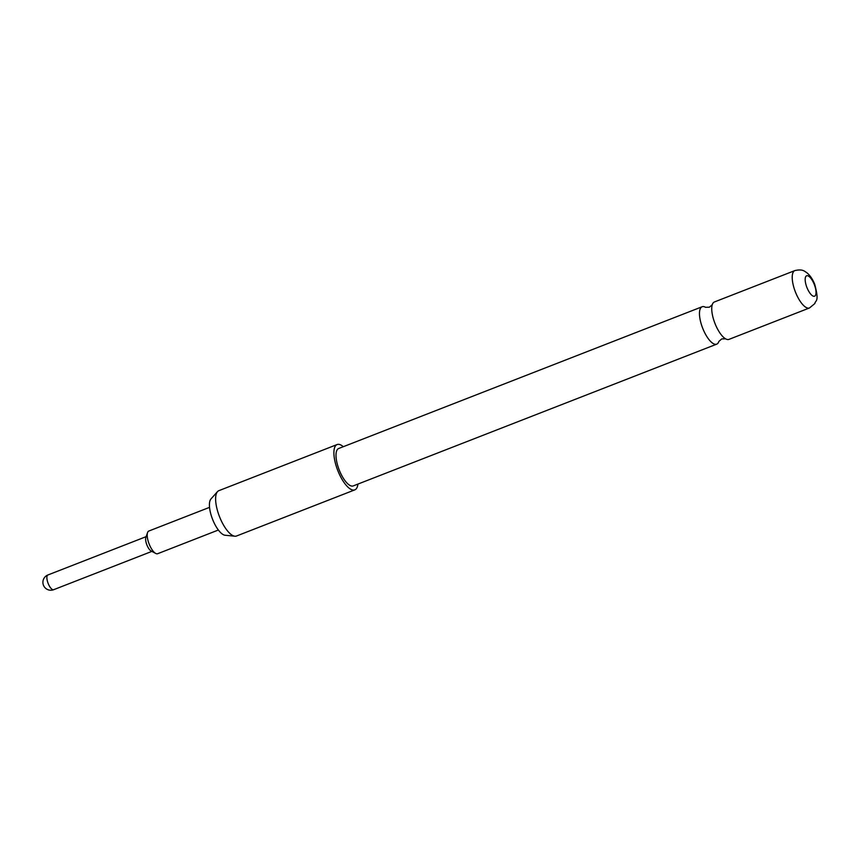<?xml version="1.0" encoding="UTF-8"?>
<svg xmlns="http://www.w3.org/2000/svg" width="860" height="860" viewBox="0 0 860 860"><rect width="100%" height="100%" fill="white"/><g stroke="black" fill="none" stroke-linecap="round" stroke-linejoin="round"><path stroke-width="1.29" d="M705.555 307.31A20.07 7.278 68.7 0 0 702.136 306.751A20.07 7.278 68.7 0 0 700.663 308.02A20.07 7.278 68.7 0 0 704.695 332.723A20.07 7.278 68.7 0 0 716.724 344.15A20.07 7.278 68.7 0 0 718.197 342.882A20.07 7.278 68.7 0 0 718.852 341.431L721.744 338.926L725.571 338.808A20.07 7.278 -111.3 0 1 716.971 327.94A20.07 7.278 -111.3 0 1 712.263 304.709A20.07 7.278 -111.3 0 1 712.929 303.236A20.07 7.278 -111.3 0 1 714.402 301.967L794.876 270.588A20.07 7.278 -111.3 0 0 793.404 271.857A20.07 7.278 -111.3 0 0 796.371 294.281A20.07 7.278 -111.3 0 0 809.464 307.977L728.99 339.367A20.07 7.278 -111.3 0 1 725.55 338.797M218.375 530.018L157.659 553.711A12.158 4.407 -111.3 0 1 155.703 553.442L151.145 551.002A7.901 2.87 -111.3 0 1 150.661 550.701A7.901 2.87 -111.3 0 1 146.684 544.369A7.901 2.87 -111.3 0 1 145.856 537.435L147.565 532.566A12.158 4.407 -111.3 0 1 148.812 531.039L209.539 507.357M155.703 553.442A12.158 4.407 -111.3 0 1 154.961 552.958A12.158 4.407 -111.3 0 1 148.845 543.23A12.158 4.407 -111.3 0 1 147.565 532.566M234.887 536.21L225.094 535.242A19.791 7.181 -111.3 0 1 212.807 519.902A19.791 7.181 -111.3 0 1 210.593 499.445A19.791 7.181 -111.3 0 1 210.947 498.972L217.494 491.63A24.327 8.826 68.7 0 0 217.064 492.21A24.327 8.826 68.7 0 0 219.784 517.354A24.327 8.826 68.7 0 0 234.887 536.21A24.327 8.826 68.7 0 0 236.522 536.006L354.793 489.877A24.327 8.826 -111.3 0 1 338.926 473.269A24.327 8.826 -111.3 0 1 335.335 446.082A24.327 8.826 -111.3 0 1 337.12 444.545A24.327 8.826 -111.3 0 1 343.312 446.706M337.12 444.545L218.849 490.673A24.327 8.826 68.7 0 0 217.494 491.63M357.9 484.094A24.327 8.826 -111.3 0 1 356.588 488.34A24.327 8.826 -111.3 0 1 354.793 489.877M815.387 295.496A10.943 3.967 68.7 0 0 813.184 282.026A10.943 3.967 68.7 0 0 805.82 276.49A10.943 3.967 68.7 0 0 808.024 289.96A10.943 3.967 68.7 0 0 815.387 295.496M716.724 344.15L353.245 485.911A20.07 7.278 -111.3 0 1 340.151 472.204A20.07 7.278 -111.3 0 1 337.195 449.78A20.07 7.278 -111.3 0 1 338.668 448.512L702.136 306.751M53.675 589.691A7.901 2.87 -111.3 0 1 51.922 589.207A7.901 2.87 -111.3 0 1 47.042 579.5A7.901 2.87 -111.3 0 1 47.934 574.964A7.901 7.901 0 0 0 43 583.596A7.901 7.901 0 0 0 53.675 589.691L151.876 551.389M705.566 307.321L709.371 307.192L712.263 304.687M809.464 307.977L814.839 303.569C815.42 299.871 819.601 302.591 814.721 284.359C812.635 279.059 809.894 275.092 806.476 272.459C804.541 271.427 802.832 268.761 794.876 270.588M146.125 536.662L47.934 574.964"/></g></svg>
